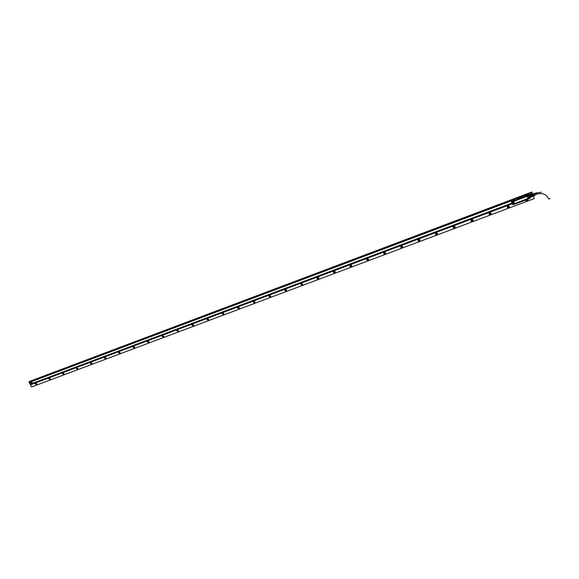 <?xml version="1.0" encoding="UTF-8"?>
<svg xmlns="http://www.w3.org/2000/svg" width="579" height="579" viewBox="0 0 579 579"><rect width="100%" height="100%" fill="white"/><g stroke="black" fill="none" stroke-linecap="round" stroke-linejoin="round"><path stroke-width="0.87" d="M529.329 195.811L529.894 197.83L530.581 197.569L529.459 194.573L528.772 194.833L529.329 195.811M512.929 204.633L512.024 201.253L528.656 194.913M529.192 195.89L528.511 195.065L529.047 195.181M527.73 194.081L528.142 194.385M528.091 194.595L527.621 194.139L524.69 195.275M513.978 204.365L512.813 204.488L511.879 201.369L528.569 195.051M513.016 201.456L512.676 201.051L511.894 201.354M528.641 195.043L512.017 201.275L512.183 202.52L511.814 201.731L512.393 202.375L512.697 201.094M513.834 203.699L512.618 203.794M529.894 198.387L528.938 198.749M513.986 204.373L512.748 203.569L514.123 204.148L513.515 203.424M517.604 198.141L518.01 198.127M519.37 197.54L518.089 197.982M519.11 197.634L518.741 197.801M519.754 197.367L519.327 197.577M520.905 196.94L520.528 197.135L520.919 196.983M520.456 197.077L520.832 196.976M521.643 196.744L521.281 196.817M521.73 196.65L522.236 196.52M519.283 197.396L519.862 197.207M512.249 202.954L511.438 201.579L512.285 203.077M523.155 195.796L528.743 193.654L529.119 194.703M528.034 194.638L525.602 195.586L524.668 195.326M526.369 195.109L527.816 194.334L526.369 195.109M523.119 195.803L516.852 198.127L523.098 195.803M516.815 198.148L514.224 199.176L516.852 198.127M511.583 200.768L511.452 200.225L514.376 199.154L514.745 199.56L511.807 200.747M511.329 200.341L511.727 200.761M517.612 198.257L517.156 198.431M522.2 196.44L521.773 196.599M511.727 200.522L513.689 199.654L511.727 200.522M511.698 202.114L511.843 202.505L511.698 202.114M527.824 195.463L528.945 195.217M527.701 195.427L512.871 201.007M527.86 195.333L529.076 196.274L527.693 195.688L528.135 195.311L527.983 196.143M529.445 197.294L528.837 197.54L528.757 198.655L529.684 197.396M529.076 196.274L529.778 197.714M529.713 197.33L528.844 198.51L529.749 198.488M528.844 198.51L529.271 198.611M528.953 198.807L514.123 204.148M529.083 198.735L513.696 204.452M512.849 203.634L512.118 202.541L512.553 203.728M512.458 201.21L511.923 201.832M528.931 195.412L528.135 195.311M529.749 197.671L528.786 197.721L528.793 198.402M512.741 204.076L513.262 204.677L513.913 204.43M512.914 201.347L512.053 201.463L512.125 202.223L512.987 202.107L512.914 201.347M528.062 196.223L528.945 196.093L528.866 195.347L527.983 195.47L528.062 196.223M528.873 198.481L529.756 198.351L529.676 197.605L528.793 197.728L528.873 198.481M513.732 203.591L512.871 203.707L512.943 204.459L513.805 204.344L513.732 203.591M512.249 202.093L512.806 201.485L512.249 202.093M528.75 195.485L528.186 196.1L528.75 195.485M529.561 197.743L529.003 198.351L529.561 197.743M513.066 204.336L513.616 203.728L513.066 204.336M530.639 197.063L532.499 196.52L530.813 197.157M532.499 196.52L533.795 195.68L530.545 197.157M530.769 196.903L530.516 196.447L530.769 196.903L532.456 196.267L532.333 195.861L530.646 196.498M532.521 196.158L532.39 195.738L530.516 196.447M532.333 195.861L532.188 195.166L530.306 195.876L530.089 195.326L530.386 195.774L532.072 195.145L531.877 194.645L530.19 195.282M532.072 195.145L531.79 194.254L529.836 194.862L531.66 194.182M533.845 195.832L533.049 193.748L533.259 194.189L531.985 194.667M532.984 193.676L531.783 194.233M532.557 196.397L533.831 195.919M532.166 195.116L533.433 194.638L533.679 195.311L532.405 195.789M533.433 194.638L533.259 194.189M533.795 195.68L533.679 195.311M534.685 195.275L534.055 193.596M533.824 195.651L534.75 195.326L534.033 193.552M534.75 195.362L534.243 193.524M537.088 194.24L536.545 192.793M536.06 192.945L536.407 193.632L536.284 193.024M535.582 193.097L535.944 193.813L535.814 193.198M535.105 193.248L535.474 193.994L535.343 193.379M536.704 193.922L536.624 194.283M536.32 193.046L536.567 193.531M535.85 193.22L536.096 193.712M535.38 193.393L535.633 193.885M548.762 199.038L550.043 198.561M29.71 383.58L29.985 382.726L30.897 383.132L30.615 383.978L29.71 383.58M30.745 383.436L30.506 383.768L29.862 383.276L30.094 382.943L30.745 383.436M29.985 382.61L31.02 383.066L30.825 383.964L29.667 383.573L29.985 382.61M30.644 383.58L30.065 383.689M30.274 383.515L29.862 383.276M30.072 383.103L30.665 383.544M30.94 383.87L31.389 382.755L30.122 382.451M29.775 382.741L30.267 382.118L31.556 382.69L30.853 383.949M31.447 383.711L31.664 382.596L30.224 382.104M29.218 382.256L28.95 381.843L531.848 192.279L532.419 193.885M531.848 192.279L29.073 381.764L29.609 383.03M30.086 383.986L30.499 384.811L512.357 203.779M512.249 203.62L32.706 383.812L31.36 381.105L516.844 198.127M532 193.929L530.625 193.589L529.792 194.877M512.458 203.547L512.618 203.967M31.36 381.105L516.794 198.156M523.076 195.789L528.743 193.654M532.072 194.016L530.661 193.632L529.828 194.862M30.354 384.528L30.05 383.964M30.303 384.543L31.534 386.996L534.301 198.568L533.411 196.078M527.672 199.299L527.896 200.131C527.035 201.369 526.289 201.34 525.674 200.044M509.419 207.058C508.456 208.324 507.725 208.237 507.233 206.797C507.783 205.733 508.478 205.603 509.317 206.413L509.419 207.058M491.151 213.912C490.203 215.164 489.479 215.077 488.987 213.651C489.523 212.594 490.21 212.464 491.05 213.267L491.151 213.912M473.043 220.679L472.811 221.178C471.784 221.815 471.168 221.562 470.973 220.433L471.212 219.926C472.24 219.296 472.848 219.55 473.043 220.679M455.174 227.381L454.928 227.902C453.914 228.502 453.306 228.242 453.118 227.134L453.371 226.613C454.385 226.013 454.985 226.273 455.174 227.381M437.5 234.01L437.239 234.546C436.24 235.117 435.647 234.857 435.459 233.764L435.719 233.228C436.718 232.657 437.311 232.917 437.5 234.01M420.014 240.567L419.739 241.11C418.755 241.66 418.168 241.392 417.987 240.321L418.262 239.771C419.247 239.228 419.833 239.496 420.014 240.567M402.716 247.059L402.434 247.609C401.464 248.13 400.885 247.863 400.704 246.806L400.986 246.249C401.964 245.735 402.535 246.003 402.716 247.059M385.6 253.472L385.317 254.036C384.355 254.536 383.79 254.261 383.609 253.218L383.899 252.654C384.861 252.162 385.426 252.437 385.6 253.472M368.671 259.826L368.374 260.391C367.433 260.868 366.869 260.593 366.695 259.573L366.992 259.001C367.94 258.524 368.497 258.799 368.671 259.826M351.916 266.108L351.619 266.68C350.686 267.136 350.136 266.861 349.962 265.855L350.259 265.276C351.192 264.82 351.75 265.095 351.916 266.108L351.699 266.412C350.765 266.868 350.215 266.593 350.042 265.58L350.049 265.558M335.342 272.325L335.038 272.904C334.119 273.339 333.569 273.064 333.403 272.065L333.707 271.486C334.626 271.052 335.176 271.327 335.342 272.325M318.942 278.477L318.638 279.056C317.726 279.483 317.183 279.201 317.017 278.217L317.321 277.631C318.233 277.211 318.776 277.493 318.942 278.477M302.708 284.564L302.397 285.15L300.798 284.303L301.109 283.717L302.708 284.564M286.648 290.586L286.337 291.172L284.752 290.332L285.063 289.739L286.648 290.586M270.755 296.549L270.436 297.136L268.866 296.289L269.184 295.695L270.755 296.549M255.021 302.448L254.702 303.041L253.146 302.187L253.464 301.594L255.021 302.448M239.445 308.289L239.127 308.882L237.585 308.028L237.911 307.435L239.445 308.289M224.03 314.071L223.711 314.665L222.184 313.811L222.51 313.217L224.03 314.071M208.773 319.789L208.447 320.39L206.942 319.536L207.26 318.935L208.773 319.789M193.661 325.456L193.343 326.049L191.852 325.203L192.17 324.602L193.661 325.456M178.708 331.065L178.39 331.658L176.906 330.804L177.225 330.211L178.708 331.065M163.9 336.616L163.582 337.21L162.113 336.363L162.431 335.769L163.9 336.616M149.244 342.117L148.926 342.71L147.464 341.856L147.79 341.263L149.244 342.117M134.726 347.559L134.408 348.153L132.967 347.299L133.286 346.712L134.726 347.559M120.352 352.951L120.041 353.537L118.608 352.691L118.919 352.104L120.352 352.951M106.123 358.292L105.805 358.879L104.386 358.032L104.698 357.438L106.123 358.292M92.025 363.576L91.714 364.162L90.302 363.315L90.614 362.729L92.025 363.576M78.071 368.809L77.76 369.395L76.356 368.548L76.667 367.962L78.071 368.809M64.247 373.998L63.936 374.577L62.546 373.737L62.85 373.151L64.247 373.998M50.554 379.129L50.243 379.708L48.86 378.869L49.172 378.29L50.554 379.129M36.991 384.217L36.687 384.796L35.312 383.957L35.623 383.378L36.991 384.217M532.195 193.263L531.949 192.561M32.533 383.45L512.046 203.207M32.467 383.356L511.995 203.084M31.577 381.575L511.206 200.913M528.236 194.493L528.953 194.226M31.534 381.46L511.156 200.775M528.135 194.378L528.902 194.088M530.082 194.667L530.74 193.856L531.833 194.11M532.021 192.221L28.95 381.843M531.913 192.141L29.377 381.583M534.301 198.568L31.534 386.996M532 192.177L28.95 381.807M525.71 200.03C526.05 201.116 526.702 201.289 527.664 200.551L527.635 199.314M507.269 206.797C507.486 207.977 508.123 208.216 509.173 207.506L509.281 206.421L507.479 206.334L507.269 206.797M489.016 213.651C489.226 214.809 489.848 215.048 490.891 214.375L491.014 213.282L489.241 213.166L489.016 213.651M472.956 220.092L472.732 220.961L470.98 220.787M455.123 226.896L454.87 227.67L453.111 227.381M437.478 233.627L437.21 234.307L435.444 233.902M420.007 240.278L419.732 240.871L417.987 240.35M402.723 246.857L402.448 247.356L400.719 246.741M385.607 253.356L385.353 253.776C384.463 254.275 383.891 254.036 383.645 253.074M368.678 259.776L368.439 260.13C367.513 260.601 366.956 260.34 366.753 259.349M335.335 272.391L335.14 272.622C334.221 273.064 333.678 272.789 333.504 271.79L333.518 271.717M318.92 278.586L318.754 278.774C317.849 279.194 317.306 278.919 317.14 277.934L317.162 277.819M302.679 284.709L300.971 283.862M286.612 290.767L284.955 289.847M270.704 296.752L269.097 295.775M254.963 302.672L253.407 301.652M239.388 308.535L237.868 307.471M223.964 314.325L222.488 313.232M208.447 320.39L208.701 320.064L207.268 318.935M193.596 325.738L192.192 324.587M178.636 331.354L177.268 330.182M163.828 336.913L162.496 335.726M149.172 342.413L147.862 341.212M134.654 347.856L133.38 346.655M120.28 353.248L119.035 352.039M106.051 358.589L104.828 357.366M91.96 363.873L90.758 362.649M77.999 369.105L76.826 367.882M64.175 374.287L63.024 373.064M50.489 379.419L49.36 378.203M36.926 384.507L35.818 383.284M531.804 194.117L530.871 194.008L530.27 194.595M471.292 220.534L472.421 220.686L472.551 220.085M453.444 227.156L454.573 227.388L454.732 226.845M435.792 233.706L436.921 234.017L437.094 233.532M418.342 240.198L419.464 240.574L419.637 240.147M401.088 246.603L401.269 246.249L402.362 246.763L402.188 247.11L401.088 246.603L402.188 247.059L402.369 246.69M384.022 252.972L385.281 253.153L385.093 253.53L384.015 253.009L384.195 252.654L385.274 253.175M367.137 259.262L368.367 259.537M350.433 265.5L351.634 265.855M333.902 271.667L335.075 272.101M317.545 277.782L318.682 278.275M301.362 283.833L302.462 284.383M285.346 289.833L286.417 290.419M269.496 295.768L270.531 296.397M253.805 301.645L254.811 302.303M238.273 307.463L239.257 308.158M222.893 313.225L223.856 313.941M207.673 318.935L208.606 319.666M192.604 324.587L193.516 325.333M177.681 330.182L178.578 330.949M162.909 335.719L163.785 336.5M148.282 341.205L149.042 342.102L148.115 341.559L148.419 341.125M133.8 346.64L134.646 347.443M119.462 352.025L120.186 352.922L119.274 352.387L119.542 351.974M106.109 358.112L105.067 357.721L105.269 357.344L106.073 358.162M92.018 363.417L90.997 362.997L91.2 362.628L91.996 363.446M77.159 368.143L78.049 368.678L77.159 368.143M63.364 373.325L64.24 373.868L63.364 373.325M49.787 378.188L50.547 379.006M36.238 383.284L36.933 384.152L36.224 383.276M527.614 199.321L527.512 200.363L525.841 200.537M509.173 206.262L509.05 207.304L507.342 207.369M490.97 213.21L490.789 214.172L489.052 214.121M471.27 220.259L472.587 220.418L471.27 220.259M453.437 226.954L454.747 227.113L453.437 226.954M435.799 233.569L437.094 233.735L435.799 233.569M418.349 240.119L419.637 240.285L418.349 240.119M367.115 259.356L367.303 258.994L368.374 259.515L368.186 259.877L367.115 259.356M350.396 265.631L350.592 265.262L351.641 265.79L351.453 266.159L350.396 265.631M333.859 271.841L334.054 271.471L335.089 272L334.901 272.369L333.859 271.841M317.487 277.985L317.683 277.609L318.711 278.144L318.515 278.513L317.487 277.985M301.29 284.065L301.485 283.688L302.506 284.224L302.31 284.6L301.29 284.065M286.214 289.695L286.265 290.615L285.259 290.079L286.077 289.616M270.48 295.797L270.393 296.578L269.394 296.035L270.046 295.536M254.825 301.797L254.673 302.47L253.689 301.934L254.261 301.427M239.308 307.717L239.12 308.303L238.143 307.767L238.664 307.268M223.928 313.572L223.726 314.079L222.763 313.543L223.226 313.051M208.693 319.355L208.491 319.796L207.528 319.261L207.955 318.776M193.603 325.072L193.4 325.456L192.452 324.92L192.843 324.45M178.665 330.732L178.47 331.065L177.521 330.522L177.883 330.066M163.871 336.319L162.742 336.066L163.083 335.625M134.704 347.328L133.626 347.002L133.908 346.575M50.474 379.071L49.772 378.181M530.451 194.522L531.529 194.117M490.565 213.253L490.471 213.912L489.342 213.832M508.767 206.348L508.717 207.058L507.602 207.05M508.717 207.058L507.53 206.638L508.861 206.551L508.738 207.087M527.23 199.458L527.151 200.139L526.065 200.196M527.274 199.444L527.353 199.885L525.92 199.95M507.494 206.645L508.905 206.812C508.282 207.629 507.812 207.579 507.494 206.645M489.262 213.485L490.666 213.651C490.051 214.469 489.581 214.411 489.262 213.485M489.298 213.485L490.623 213.644L489.298 213.485M527.237 199.458L527.194 200.153L525.956 199.936M530.581 197.468L530.002 195.579M530.002 195.572L529.524 194.653M528.888 195.145L528.142 194.66L525.638 195.644L524.567 195.42M528.475 195.072L512.024 201.253L511.749 200.841L514.253 199.856M514.427 199.154L514.883 199.56L514.282 199.921M523.322 195.745L524.813 195.188L523.322 195.745M511.8 201.485L511.597 200.747M512.784 204.423L511.8 202.578M524.864 195.796L524.668 195.297M511.518 200.891L511.257 200.5M511.785 201.658L511.127 200.681L511.554 200.168M511.959 202.165L512.104 202.57M527.86 194.399L525.696 195.188M511.127 200.681L511.438 201.579M529.691 197.301L529.271 196.078M513.696 199.777L511.677 200.558M529.749 197.432L529.966 198.047M527.693 195.688L512.929 201.297M528.974 195.275L528.547 195.152M529.054 195.702L528.938 196.151M513.262 204.677L512.885 204.474M512.748 203.569L512.183 202.52L513.052 201.203M512.379 202.549L513.16 202.013L512.813 201.13L513.16 202.013L513.059 201.34L513.153 202.013L512.393 202.375M513.595 202.071L514.145 201.195L526.796 196.288L527.831 196.722L528.214 197.779L527.701 198.792L515.006 203.555L527.65 198.655L528.07 197.815L527.693 196.759L526.832 196.404L514.138 201.181L513.725 202.013L514.109 203.063L514.955 203.424L527.643 198.633L528.048 197.823L527.664 196.766L526.839 196.419L514.101 201.065L513.595 202.071L513.978 203.12L515.006 203.555M526.796 196.288L514.101 201.065M527.831 195.688L528.345 196.447L528.989 196.201L528.337 196.447L527.78 195.948M513.949 204.105L513.703 203.446M512.813 203.613L513.978 204.329L513.486 203.367M513.443 203.359L512.907 203.518M527.701 198.792L514.948 203.403L513.978 203.12M527.831 196.722L528.214 197.779M514.181 201.311L513.739 202.006L514.123 203.055L514.897 203.265M513.87 201.941L514.253 202.997M527.527 196.809L526.876 196.534M527.585 198.503L527.91 197.866M531.956 192.127L29.073 381.699M531.862 192.011L29.348 381.467M528.924 198.821L514.101 204.387M528.837 197.54L529.416 197.374M534.055 193.545L533.158 193.885M535.105 193.205L534.243 193.473M535.734 194.877L534.909 195.239M548.805 199.053C546.511 194.269 542.61 192.619 537.095 194.103M541.314 192.206L536.639 192.887M30.231 382.357L29.862 382.676"/></g></svg>
